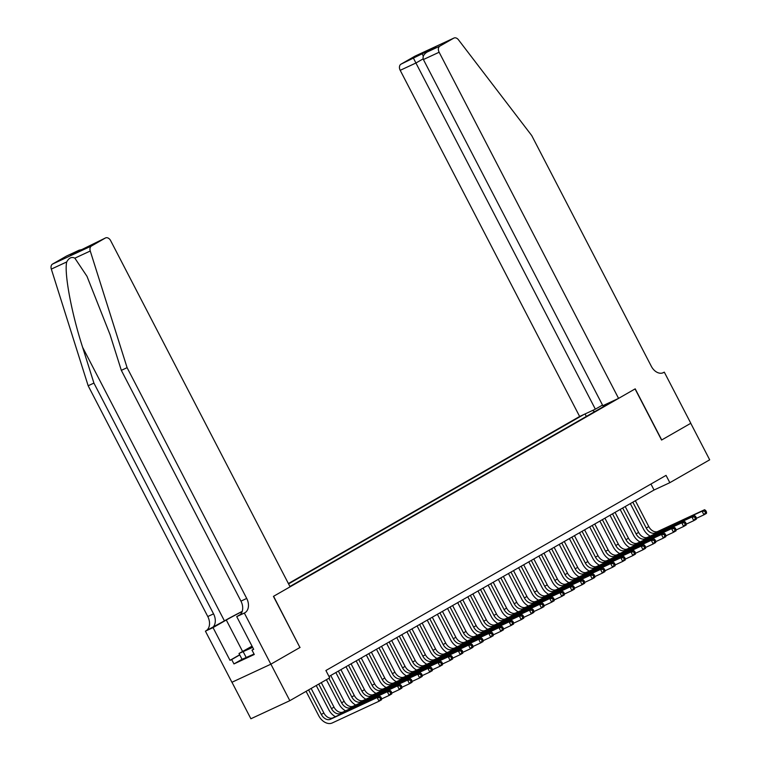 <?xml version="1.0" encoding="UTF-8"?>
<svg xmlns="http://www.w3.org/2000/svg" width="761" height="761" viewBox="0 0 761 761"><rect width="100%" height="100%" fill="white"/><g stroke="black" fill="none" stroke-linecap="round" stroke-linejoin="round"><path stroke-width="1.14" d="M602.512 405.071L595.359 409.171L579.635 416.476L288.39 583.554M231.962 682.246L250.892 718.764L289.827 700.672L329.684 677.813L325.898 670.508L666.046 475.378L669.832 482.683L709.68 459.815L690.76 423.297L661.566 440.048L635.064 388.928L273.589 596.291L299.929 647.487M289.912 586.484L614.46 400.296M583.735 414.574L288.571 583.896M300.091 647.411L270.897 664.163L289.827 700.672M328.99 676.481L654.051 490.008L669.832 482.683M650.95 484.034L654.051 490.008M608.343 403.14L608.229 403.872M594.664 411.653L592.505 410.493M586.341 416.429L585.057 413.955M604.548 405.984L604.101 405.109M650.217 536.086A12.347 8.685 60.2 0 1 643.606 529.266L630.317 503.62M635.368 500.728L648.781 526.583A8.238 5.793 -119.8 0 0 657.827 531.444L704.6 509.718L702.061 511.173L704.762 511.202L705.514 512.657L706.531 512.077L705.78 510.612L704.762 511.202M632.829 502.184L646.241 528.039A8.238 5.793 -119.8 0 0 655.288 532.9L702.061 511.173L703.954 514.826L696.363 518.355M706.531 512.077L706.493 513.371L703.954 514.826L705.514 512.657M705.78 510.612L704.6 509.718M252.157 646.384L244.871 650.712L252.566 647.192M254.041 654.051L242.046 659.321L239.011 653.48L252.034 646.156M252.671 647.373L239.011 653.48M246.402 657.894L243.368 652.053M618.569 398.393L439.135 52.233L423.401 59.539L602.836 405.699L618.569 398.393L635.216 388.842L661.718 439.963L690.807 423.268L664.305 372.148L662.422 373.033M579.635 416.476L400.2 70.316A4.937 3.501 -114.9 0 1 400.971 64.181L414.831 56.238A4.937 3.501 -114.9 0 1 415.021 56.133L453.956 38.05A4.937 3.501 65.1 0 1 458.455 39.781L531.72 135.553L651.34 366.326A11.529 8.181 65.1 0 0 663.307 372.7A11.529 8.181 65.1 0 0 663.754 372.471L664.305 372.148M400.971 64.181L435.758 47.106L427.33 51.938L439.906 46.098L453.765 38.145L414.831 56.238M595.359 409.171L415.925 63.011L400.2 70.316M439.906 46.098A4.937 3.501 65.1 0 0 439.135 52.233M413.546 58.34L415.925 63.011L423.135 58.873M421.975 53.508L423.316 56.162M435.758 47.106L435.026 47.524M423.401 59.539C422.422 56.685 423.734 54.155 427.33 51.938L435.387 47.306M242.217 611.378A21.451 0.923 -27.4 0 0 224.428 620.871L205.413 631.154L231.915 682.275L270.849 664.191L299.939 647.497L273.437 596.377L290.093 586.826L110.659 240.666A4.937 3.501 65.1 0 0 105.532 237.927A4.937 3.501 65.1 0 0 105.341 238.031L91.482 245.984A4.937 3.501 65.1 0 0 90.255 251.006L127.097 367.668L246.716 598.441A11.529 8.181 -114.9 0 1 244.909 612.748L244.348 613.071L270.849 664.191M127.097 367.668L121.332 370.35L110.031 334.574L86.973 276.291L74.854 258.16C71.677 256.571 68.956 257.836 66.711 261.946C64.029 272.942 71.544 313.247 82.626 347.311L93.917 383.078L213.546 613.851A11.529 8.181 -114.9 0 1 211.739 628.158M93.917 383.078L88.162 385.76L207.782 616.534A11.529 8.181 -114.9 0 1 205.974 630.831M244.909 612.748L239.144 615.421A11.529 8.181 -114.9 0 0 240.952 601.123L121.332 370.35M105.341 238.031L70.554 255.106L78.982 250.274L66.407 256.115L52.547 264.067L91.482 245.984M66.711 261.946L51.32 269.099L88.162 385.76M244.348 613.071L236.719 616.61L253.679 649.333L251.996 650.113L253.603 649.19M242.027 659.292L233.96 663.925L254.269 654.489L251.996 650.113M233.96 663.925L231.686 659.549L230.003 660.329L213.042 627.606L205.413 631.154M242.16 611.559A18.521 0.799 -27.4 0 0 226.293 620.006L213.042 627.606M236.719 616.61L240.305 614.555M51.32 269.099A4.937 3.501 -114.9 0 1 52.547 264.067M230.003 660.329L239.686 654.774M239.753 654.917L231.686 659.549M70.554 255.106L71.325 254.745M78.982 250.274L83.206 249.218M640.068 541.908A12.347 8.685 60.2 0 1 633.456 535.088L620.167 509.451M625.219 506.55L638.622 532.415A8.238 5.793 -119.8 0 0 647.668 537.276L694.451 515.539L691.911 517.004L694.603 517.023L695.364 518.488L696.382 517.899L695.621 516.443L694.603 517.023M622.679 508.006L636.082 533.87A8.238 5.793 -119.8 0 0 645.128 538.731L691.911 517.004L693.804 520.648L686.213 524.177M696.382 517.899L696.344 519.192L693.804 520.648L695.364 518.488M695.621 516.443L694.451 515.539M629.918 547.739A12.347 8.685 60.2 0 1 623.297 540.919L610.008 515.273M615.059 512.372L628.472 538.236A8.238 5.793 -119.8 0 0 637.518 543.097L684.291 521.371L681.751 522.826L684.453 522.845L685.214 524.31L686.222 523.73L685.471 522.265L684.453 522.845M612.529 513.827L625.932 539.692A8.238 5.793 -119.8 0 0 634.978 544.553L681.751 522.826L683.644 526.479L676.053 529.998M686.222 523.73L686.184 525.023L683.644 526.479L685.214 524.31M685.471 522.265L684.291 521.371M619.758 553.561A12.347 8.685 60.2 0 1 613.147 546.74L599.858 521.095M604.909 518.203L618.312 544.058A8.238 5.793 -119.8 0 0 627.368 548.919L674.141 527.192L671.602 528.648L674.303 528.676L675.055 530.132L676.072 529.551L675.311 528.086L674.303 528.676M602.37 519.658L615.782 545.523A8.238 5.793 -119.8 0 0 624.829 550.374L671.602 528.648L673.495 532.3L665.904 535.83M676.072 529.551L676.034 530.845L673.495 532.3L675.055 530.132M675.311 528.086L674.141 527.192M609.609 559.383A12.347 8.685 60.2 0 1 602.997 552.562L589.699 526.926M594.76 524.025L608.163 549.889A8.238 5.793 -119.8 0 0 617.209 554.75L663.982 533.014L661.452 534.479L664.144 534.498L664.905 535.963L665.913 535.373L665.162 533.918L664.144 534.498M592.22 525.48L605.623 551.345A8.238 5.793 -119.8 0 0 614.669 556.205L661.452 534.479L663.345 538.122L655.754 541.651M665.913 535.373L665.875 536.667L663.345 538.122L664.905 535.963M665.162 533.918L663.982 533.014M599.449 565.214A12.347 8.685 60.2 0 1 592.838 558.393L579.549 532.748M584.6 529.846L598.013 555.711A8.238 5.793 -119.8 0 0 607.059 560.572L653.832 538.845L651.292 540.3L653.994 540.32L654.745 541.784L655.763 541.204L655.002 539.739L653.994 540.32M582.06 531.302L595.473 557.166A8.238 5.793 -119.8 0 0 604.519 562.027L651.292 540.3L653.185 543.953L645.594 547.473M655.763 541.204L655.725 542.498L653.185 543.953L654.745 541.784M655.002 539.739L653.832 538.845M589.299 571.035A12.347 8.685 60.2 0 1 582.688 564.215L569.39 538.569M574.45 535.677L587.853 561.532A8.238 5.793 -119.8 0 0 596.9 566.393L643.682 544.667L641.143 546.122L643.835 546.151L644.596 547.606L645.613 547.026L644.852 545.561L643.835 546.151M571.911 537.133L585.314 562.997A8.238 5.793 -119.8 0 0 594.36 567.849L641.143 546.122L643.035 549.775L635.445 553.304M645.613 547.026L645.575 548.32L643.035 549.775L644.596 547.606M644.852 545.561L643.682 544.667M579.15 576.857A12.347 8.685 60.2 0 1 572.529 570.037L559.24 544.4M564.291 541.499L577.704 567.364A8.238 5.793 -119.8 0 0 586.75 572.224L633.523 550.488L630.983 551.953L633.685 551.972L634.436 553.437L635.454 552.847L634.703 551.392L633.685 551.972M561.761 542.954L575.164 568.819A8.238 5.793 -119.8 0 0 584.21 573.68L630.983 551.953L632.876 555.597L625.285 559.126M635.454 552.847L635.416 554.141L632.876 555.597L634.436 553.437M634.703 551.392L633.523 550.488M568.99 582.688A12.347 8.685 60.2 0 1 562.379 575.868L549.09 550.222M554.141 547.321L567.544 573.185A8.238 5.793 -119.8 0 0 576.591 578.046L623.373 556.32L620.833 557.775L623.525 557.794L624.286 559.259L625.304 558.679L624.543 557.214L623.525 557.794M551.601 548.776L565.014 574.641A8.238 5.793 -119.8 0 0 574.06 579.502L620.833 557.775L622.726 561.428L615.135 564.947M625.304 558.679L625.266 559.972L622.726 561.428L624.286 559.259M624.543 557.214L623.373 556.32M558.84 588.51A12.347 8.685 60.2 0 1 552.229 581.689L538.931 556.044M543.991 553.152L557.394 579.007A8.238 5.793 -119.8 0 0 566.441 583.868L613.214 562.141L610.683 563.597L613.376 563.625L614.137 565.081L615.145 564.5L614.393 563.035L613.376 563.625M541.452 554.607L554.855 580.472A8.238 5.793 -119.8 0 0 563.901 585.323L610.683 563.597L612.567 567.249L604.985 570.779M615.145 564.5L615.107 565.794L612.567 567.249L614.137 565.081M614.393 563.035L613.214 562.141M548.681 594.331A12.347 8.685 60.2 0 1 542.07 587.511L528.781 561.875M533.832 558.974L547.245 584.838A8.238 5.793 -119.8 0 0 556.291 589.699L603.064 567.963L600.524 569.428L603.226 569.447L603.977 570.912L604.995 570.322L604.234 568.867L603.226 569.447M531.292 560.429L544.705 586.293A8.238 5.793 -119.8 0 0 553.751 591.154L600.524 569.428L602.417 573.071L594.826 576.6M604.995 570.322L604.957 571.616L602.417 573.071L603.977 570.912M604.234 568.867L603.064 567.963M538.531 600.163A12.347 8.685 60.2 0 1 531.92 593.342L518.622 567.696M523.682 564.795L537.085 590.66A8.238 5.793 -119.8 0 0 546.132 595.521L592.914 573.794L590.374 575.249L593.066 575.268L593.827 576.733L594.845 576.153L594.084 574.688L593.066 575.268M521.142 566.251L534.545 592.115A8.238 5.793 -119.8 0 0 543.592 596.976L590.374 575.249L592.267 578.902L584.676 582.422M594.845 576.153L594.807 577.447L592.267 578.902L593.827 576.733M594.084 574.688L592.914 573.794M528.372 605.984A12.347 8.685 60.2 0 1 521.761 599.164L508.472 573.518M513.523 570.626L526.935 596.481A8.238 5.793 -119.8 0 0 535.982 601.342L582.755 579.616L580.215 581.071L582.916 581.1L583.668 582.555L584.686 581.975L583.934 580.51L582.916 581.1M510.992 572.082L524.396 597.946A8.238 5.793 -119.8 0 0 533.442 602.798L580.215 581.071L582.108 584.724L574.517 588.253M584.686 581.975L584.648 583.268L582.108 584.724L583.668 582.555M583.934 580.51L582.755 579.616M518.222 611.806A12.347 8.685 60.2 0 1 511.611 604.985L498.322 579.349M503.373 576.448L516.776 602.312A8.238 5.793 -119.8 0 0 525.822 607.173L572.605 585.447L570.065 586.902L572.757 586.921L573.518 588.386L574.536 587.796L573.775 586.341L572.757 586.921M500.833 577.903L514.236 603.768A8.238 5.793 -119.8 0 0 523.292 608.629L570.065 586.902L571.958 590.546L564.367 594.075M574.536 587.796L574.498 589.09L571.958 590.546L573.518 588.386M573.775 586.341L572.605 585.447M508.072 617.637A12.347 8.685 60.2 0 1 501.451 610.817L488.162 585.171M493.223 582.27L506.626 608.134A8.238 5.793 -119.8 0 0 515.673 612.995L562.446 591.268L559.906 592.724L562.607 592.743L563.368 594.208L564.377 593.628L563.625 592.163L562.607 592.743M490.683 583.725L504.086 609.59A8.238 5.793 -119.8 0 0 513.133 614.45L559.906 592.724L561.799 596.377L554.217 599.896M564.377 593.628L564.339 594.921L561.799 596.377L563.368 594.208M563.625 592.163L562.446 591.268M497.913 623.459A12.347 8.685 60.2 0 1 491.302 616.638L478.013 590.993M483.064 588.101L496.467 613.956A8.238 5.793 -119.8 0 0 505.523 618.817L552.296 597.09L549.756 598.546L552.457 598.574L553.209 600.029L554.227 599.449L553.466 597.984L552.457 598.574M480.524 589.556L493.937 615.421A8.238 5.793 -119.8 0 0 502.983 620.272L549.756 598.546L551.649 602.198L544.058 605.727M554.227 599.449L554.189 600.743L551.649 602.198L553.209 600.029M553.466 597.984L552.296 597.09M487.763 629.28A12.347 8.685 60.2 0 1 481.152 622.46L467.853 596.824M472.914 593.922L486.317 619.787A8.238 5.793 -119.8 0 0 495.363 624.648L542.136 602.921L539.606 604.377L542.298 604.396L543.059 605.861L544.077 605.271L543.316 603.815L542.298 604.396M470.374 595.378L483.777 621.242A8.238 5.793 -119.8 0 0 492.824 626.103L539.606 604.377L541.499 608.02L533.908 611.549M544.077 605.271L544.029 606.565L541.499 608.02L543.059 605.861M543.316 603.815L542.136 602.921M477.604 635.112A12.347 8.685 60.2 0 1 470.992 628.291L457.703 602.645M462.755 599.744L476.167 625.609A8.238 5.793 -119.8 0 0 485.214 630.469L531.987 608.743L529.447 610.198L532.148 610.217L532.9 611.682L533.918 611.102L533.166 609.637L532.148 610.217M460.215 601.2L473.627 627.064A8.238 5.793 -119.8 0 0 482.674 631.925L529.447 610.198L531.34 613.851L523.749 617.371M533.918 611.102L533.88 612.396L531.34 613.851L532.9 611.682M533.166 609.637L531.987 608.743M467.454 640.933A12.347 8.685 60.2 0 1 460.843 634.113L447.554 608.467M452.605 605.575L466.008 631.44A8.238 5.793 -119.8 0 0 475.054 636.291L521.837 614.565L519.297 616.02L521.989 616.049L522.75 617.504L523.768 616.924L523.007 615.459L521.989 616.049M450.065 607.031L463.468 632.895A8.238 5.793 -119.8 0 0 472.514 637.747L519.297 616.02L521.19 619.673L513.599 623.202M523.768 616.924L523.73 618.217L521.19 619.673L522.75 617.504M523.007 615.459L521.837 614.565M457.304 646.755A12.347 8.685 60.2 0 1 450.683 639.934L437.394 614.298M442.455 611.397L455.858 637.261A8.238 5.793 -119.8 0 0 464.904 642.122L511.677 620.396L509.138 621.851L511.839 621.87L512.6 623.335L513.608 622.745L512.857 621.29L511.839 621.87M439.915 612.852L453.318 638.717A8.238 5.793 -119.8 0 0 462.365 643.578L509.138 621.851L511.031 625.494L503.44 629.024M513.608 622.745L513.57 624.039L511.031 625.494L512.6 623.335M512.857 621.29L511.677 620.396M447.145 652.586A12.347 8.685 60.2 0 1 440.533 645.766L427.244 620.12M432.296 617.219L445.699 643.083A8.238 5.793 -119.8 0 0 454.755 647.944L501.528 626.217L498.988 627.673L501.689 627.692L502.441 629.157L503.459 628.576L502.698 627.112L501.689 627.692M429.756 618.674L443.168 644.538A8.238 5.793 -119.8 0 0 452.215 649.399L498.988 627.673L500.881 631.326L493.29 634.845M503.459 628.576L503.421 629.87L500.881 631.326L502.441 629.157M502.698 627.112L501.528 626.217M436.995 658.408A12.347 8.685 60.2 0 1 430.384 651.587L417.085 625.942M422.146 623.05L435.549 648.914A8.238 5.793 -119.8 0 0 444.595 653.766L491.368 632.039L488.838 633.494L491.53 633.523L492.291 634.978L493.299 634.398L492.548 632.943L491.53 633.523M419.606 624.505L433.009 650.37A8.238 5.793 -119.8 0 0 442.055 655.221L488.838 633.494L490.731 637.147L483.14 640.676M493.299 634.398L493.261 635.692L490.731 637.147L492.291 634.978M492.548 632.943L491.368 632.039M426.835 664.229A12.347 8.685 60.2 0 1 420.224 657.409L406.935 631.773M411.986 628.871L425.399 654.736A8.238 5.793 -119.8 0 0 434.445 659.597L481.218 637.87L478.679 639.326L481.38 639.345L482.132 640.81L483.149 640.22L482.388 638.764L481.38 639.345M409.447 630.327L422.859 656.191A8.238 5.793 -119.8 0 0 431.906 661.052L478.679 639.326L480.572 642.978L472.981 646.498M483.149 640.22L483.111 641.513L480.572 642.978L482.132 640.81M482.388 638.764L481.218 637.87M416.686 670.061A12.347 8.685 60.2 0 1 410.074 663.24L396.785 637.594M401.837 634.693L415.24 660.558A8.238 5.793 -119.8 0 0 424.286 665.418L471.069 643.692L468.529 645.147L471.221 645.166L471.982 646.631L473 646.051L472.239 644.586L471.221 645.166M399.297 636.148L412.7 662.013A8.238 5.793 -119.8 0 0 421.746 666.874L468.529 645.147L470.422 648.8L462.831 652.32M473 646.051L472.962 647.345L470.422 648.8L471.982 646.631M472.239 644.586L471.069 643.692M406.536 675.882A12.347 8.685 60.2 0 1 399.915 669.062L386.626 643.416M391.677 640.524L405.09 666.389A8.238 5.793 -119.8 0 0 414.136 671.24L460.909 649.514L458.369 650.969L461.071 650.997L461.822 652.453L462.84 651.873L462.089 650.417L461.071 650.997M389.147 641.98L402.55 667.844A8.238 5.793 -119.8 0 0 411.596 672.695L458.369 650.969L460.262 654.622L452.671 658.151M462.84 651.873L462.802 653.166L460.262 654.622L461.822 652.453M462.089 650.417L460.909 649.514M396.376 681.704A12.347 8.685 60.2 0 1 389.765 674.883L376.476 649.247M381.527 646.346L394.93 672.21A8.238 5.793 -119.8 0 0 403.977 677.071L450.759 655.345L448.219 656.8L450.912 656.819L451.673 658.284L452.69 657.694L451.929 656.239L450.912 656.819M378.988 647.801L392.4 673.666A8.238 5.793 -119.8 0 0 401.447 678.527L448.219 656.8L450.112 660.453L442.522 663.973M452.69 657.694L452.652 658.988L450.112 660.453L451.673 658.284M451.929 656.239L450.759 655.345M386.227 687.535A12.347 8.685 60.2 0 1 379.615 680.715L366.317 655.069M371.378 652.167L384.781 678.032A8.238 5.793 -119.8 0 0 393.827 682.893L440.6 661.166L438.07 662.622L440.762 662.641L441.523 664.106L442.531 663.525L441.78 662.06L440.762 662.641M368.838 653.623L382.241 679.487A8.238 5.793 -119.8 0 0 391.287 684.348L438.07 662.622L439.953 666.275L432.372 669.794M442.531 663.525L442.493 664.819L439.953 666.275L441.523 664.106M441.78 662.06L440.6 661.166M376.067 693.357A12.347 8.685 60.2 0 1 369.456 686.536L356.167 660.89M361.218 657.999L374.631 683.863A8.238 5.793 -119.8 0 0 383.677 688.715L430.45 666.988L427.91 668.443L430.612 668.472L431.363 669.927L432.381 669.347L431.62 667.892L430.612 668.472M358.678 659.454L372.091 685.319A8.238 5.793 -119.8 0 0 381.137 690.17L427.91 668.443L429.803 672.096L422.212 675.625M432.381 669.347L432.343 670.641L429.803 672.096L431.363 669.927M431.62 667.892L430.45 666.988M365.917 699.188A12.347 8.685 60.2 0 1 359.306 692.358L346.008 666.722M351.068 663.82L364.471 689.685A8.238 5.793 -119.8 0 0 373.518 694.546L420.3 672.819L417.76 674.275L420.453 674.294L421.214 675.758L422.231 675.169L421.47 673.713L420.453 674.294M348.528 665.276L361.932 691.14A8.238 5.793 -119.8 0 0 370.978 696.001L417.76 674.275L419.653 677.927L412.062 681.447M422.231 675.169L422.193 676.462L419.653 677.927L421.214 675.758M421.47 673.713L420.3 672.819M355.768 705.009A12.347 8.685 60.2 0 1 349.147 698.189L335.858 672.543M340.909 669.642L354.322 695.506A8.238 5.793 -119.8 0 0 363.368 700.367L410.141 678.641L407.601 680.096L410.303 680.115L411.054 681.58L412.072 681L411.32 679.535L410.303 680.115M338.379 671.097L351.782 696.962A8.238 5.793 -119.8 0 0 360.828 701.823L407.601 680.096L409.494 683.749L401.903 687.278M412.072 681L412.034 682.294L409.494 683.749L411.054 681.58M411.32 679.535L410.141 678.641M345.608 710.831A12.347 8.685 60.2 0 1 338.997 704.011L326.393 679.697M330.759 675.473L344.162 701.338A8.238 5.793 -119.8 0 0 353.209 706.189L399.991 684.462L397.451 685.918L400.143 685.946L400.904 687.402L401.922 686.822L401.161 685.366L400.143 685.946M328.914 678.251L341.622 702.793A8.238 5.793 -119.8 0 0 350.678 707.644L397.451 685.918L399.344 689.571L391.753 693.1M401.922 686.822L401.884 688.115L399.344 689.571L400.904 687.402M401.161 685.366L399.991 684.462M335.458 716.662A12.347 8.685 60.2 0 1 328.847 709.832L316.243 685.518M321.294 682.627L334.012 707.159A8.238 5.793 -119.8 0 0 343.059 712.02L389.832 690.294L387.292 691.749L389.993 691.768L390.754 693.233L391.763 692.643L391.011 691.188L389.993 691.768M318.754 684.082L331.473 708.615A8.238 5.793 -119.8 0 0 340.519 713.476L387.292 691.749L389.185 695.402L381.603 698.921M391.763 692.643L391.725 693.937L389.185 695.402L390.754 693.233M391.011 691.188L389.832 690.294M381.613 698.474L380.852 697.009L379.844 697.59L380.595 699.055L381.613 698.474L381.575 699.768L379.035 701.223L332.262 722.95A12.347 8.685 60.2 0 1 318.688 715.663L306.084 691.349M311.144 688.448L323.863 712.981A8.238 5.793 -119.8 0 0 332.909 717.842L379.682 696.115L377.142 697.571L379.844 697.59M308.605 689.904L321.323 714.436A8.238 5.793 -119.8 0 0 330.369 719.297L377.142 697.571L379.035 701.223L380.595 699.055M380.852 697.009L379.682 696.115M648.781 526.583L646.241 528.039M657.827 531.444L655.288 532.9M662.841 372.89L663.754 372.471M82.626 347.311L224.428 620.871M213.546 613.851L207.782 616.534M240.952 601.123L246.716 598.441M90.255 251.006L74.854 258.16M242.588 651.435L226.293 620.006M638.622 532.415L636.082 533.87M647.668 537.276L645.128 538.731M628.472 538.236L625.932 539.692M637.518 543.097L634.978 544.553M618.312 544.058L615.782 545.523M627.368 548.919L624.829 550.374M608.163 549.889L605.623 551.345M617.209 554.75L614.669 556.205M598.013 555.711L595.473 557.166M607.059 560.572L604.519 562.027M587.853 561.532L585.314 562.997M596.9 566.393L594.36 567.849M577.704 567.364L575.164 568.819M586.75 572.224L584.21 573.68M567.544 573.185L565.014 574.641M576.591 578.046L574.06 579.502M557.394 579.007L554.855 580.472M566.441 583.868L563.901 585.323M547.245 584.838L544.705 586.293M556.291 589.699L553.751 591.154M537.085 590.66L534.545 592.115M546.132 595.521L543.592 596.976M526.935 596.481L524.396 597.946M535.982 601.342L533.442 602.798M516.776 602.312L514.236 603.768M525.822 607.173L523.292 608.629M506.626 608.134L504.086 609.59M515.673 612.995L513.133 614.45M496.467 613.956L493.937 615.421M505.523 618.817L502.983 620.272M486.317 619.787L483.777 621.242M495.363 624.648L492.824 626.103M476.167 625.609L473.627 627.064M485.214 630.469L482.674 631.925M466.008 631.44L463.468 632.895M475.054 636.291L472.514 637.747M455.858 637.261L453.318 638.717M464.904 642.122L462.365 643.578M445.699 643.083L443.168 644.538M454.755 647.944L452.215 649.399M435.549 648.914L433.009 650.37M444.595 653.766L442.055 655.221M425.399 654.736L422.859 656.191M434.445 659.597L431.906 661.052M415.24 660.558L412.7 662.013M424.286 665.418L421.746 666.874M405.09 666.389L402.55 667.844M414.136 671.24L411.596 672.695M394.93 672.21L392.4 673.666M403.977 677.071L401.447 678.527M384.781 678.032L382.241 679.487M393.827 682.893L391.287 684.348M374.631 683.863L372.091 685.319M383.677 688.715L381.137 690.17M364.471 689.685L361.932 691.14M373.518 694.546L370.978 696.001M354.322 695.506L351.782 696.962M363.368 700.367L360.828 701.823M344.162 701.338L341.622 702.793M353.209 706.189L350.678 707.644M334.012 707.159L331.473 708.615M343.059 712.02L340.519 713.476M323.863 712.981L321.323 714.436M332.909 717.842L330.369 719.297M105.532 237.927L70.935 254.916M79.363 250.084L66.597 256.019"/></g></svg>
